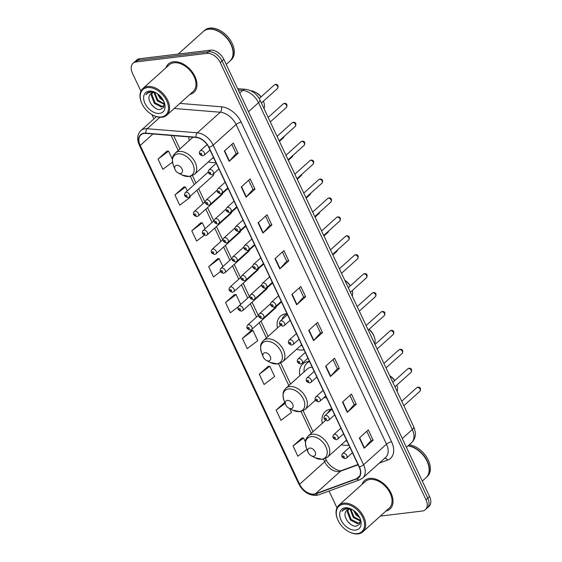 <?xml version="1.0" encoding="UTF-8"?>
<svg xmlns="http://www.w3.org/2000/svg" width="562" height="562" viewBox="0 0 562 562"><rect width="100%" height="100%" fill="white"/><g stroke="black" fill="none" stroke-linecap="round" stroke-linejoin="round"><path stroke-width="0.84" d="M208.354 161.884A21.082 13.804 -132 0 0 214.832 162.559A21.082 13.804 -132 0 0 215.829 162.397M296.553 349.311A21.082 13.804 -132 0 0 303.03 349.993A21.082 13.804 -132 0 0 304.028 349.824M287.034 313.708A21.082 13.804 -132 0 0 285.995 313.786A21.082 13.804 -132 0 0 280.41 316.209A21.082 13.804 -132 0 0 277.403 328.011M323.761 397.763A21.082 13.804 -132 0 0 325.461 397.664A21.082 13.804 -132 0 0 326.466 397.503M309.465 361.387A21.082 13.804 -132 0 0 308.426 361.464A21.082 13.804 -132 0 0 302.848 363.888A21.082 13.804 -132 0 0 299.834 375.69M341.422 444.668A21.082 13.804 -132 0 0 347.899 445.343A21.082 13.804 -132 0 0 348.897 445.181M331.903 409.059A21.082 13.804 -132 0 0 330.863 409.143A21.082 13.804 -132 0 0 325.286 411.567A21.082 13.804 -132 0 0 322.272 423.369M274.804 308.32A2.986 1.953 -132 0 0 275.591 307.976A2.986 1.953 -132 0 0 276.061 306.782M265.896 289.395A2.986 1.953 -132 0 0 266.69 289.051A2.986 1.953 -132 0 0 267.161 287.863M256.996 270.477A2.986 1.953 -132 0 0 257.782 270.132A2.986 1.953 -132 0 0 258.26 268.945M248.088 251.558A2.986 1.953 -132 0 0 248.882 251.214A2.986 1.953 -132 0 0 249.352 250.02M239.187 232.633A2.986 1.953 -132 0 0 239.974 232.289A2.986 1.953 -132 0 0 240.452 231.101M230.287 213.715A2.986 1.953 -132 0 0 231.073 213.37A2.986 1.953 -132 0 0 231.544 212.183M221.379 194.796A2.986 1.953 -132 0 0 222.173 194.452A2.986 1.953 -132 0 0 222.643 193.258M212.478 175.871A2.986 1.953 -132 0 0 213.265 175.534A2.986 1.953 -132 0 0 213.644 173.658M188.874 136.889A21.082 13.804 -132 0 0 189.204 140.584M380.355 516.085L422.202 511.041A11.935 7.812 -132 0 0 425.357 509.671L428.939 506.453A11.935 7.812 -132 0 0 429.572 496.541L223.866 59.389A11.935 7.812 -132 0 0 210.427 50.18L139.798 58.694A11.935 7.812 -132 0 0 136.643 60.064L134.852 61.672A11.935 7.812 -132 0 1 138.013 60.303A11.935 7.812 -132 0 0 134.852 61.672L133.061 63.281A11.935 7.812 -132 0 0 132.428 73.193L140.9 91.199M427.148 508.062A11.935 7.812 -132 0 0 427.78 498.15L222.074 60.998A11.935 7.812 -132 0 0 208.635 51.788L138.013 60.303L208.635 51.788A11.935 7.812 -132 0 1 222.074 60.998L427.78 498.15A11.935 7.812 -132 0 1 427.148 508.062M385.982 511.027A19.094 12.505 -132 0 0 390.014 509.01A19.094 12.505 -132 0 0 389.059 489.678A19.094 12.505 -132 0 0 369.529 478.417A19.094 12.505 -132 0 0 364.478 480.608A19.094 12.505 -132 0 0 362.04 484.409A19.094 12.505 -132 0 1 364.478 480.608A19.094 12.505 -132 0 1 369.529 478.417A19.094 12.505 -132 0 1 389.059 489.678A19.094 12.505 -132 0 1 390.014 509.01A19.094 12.505 -132 0 1 385.982 511.027M189.914 94.367A19.094 12.505 -132 0 0 193.946 92.344A19.094 12.505 -132 0 0 192.991 73.018A19.094 12.505 -132 0 0 173.461 61.757A19.094 12.505 -132 0 0 168.41 63.949A19.094 12.505 -132 0 0 165.973 67.742A19.094 12.505 -132 0 1 168.41 63.949A19.094 12.505 -132 0 1 173.461 61.757A19.094 12.505 -132 0 1 192.991 73.018A19.094 12.505 -132 0 1 193.946 92.344A19.094 12.505 -132 0 1 189.914 94.367M313.961 494.082A12.729 8.332 48 0 1 299.63 484.261L140.205 145.467A12.729 8.332 48 0 1 140.886 134.894A12.729 8.332 48 0 1 145.923 133.405L196.082 137.479A12.729 8.332 48 0 1 208.741 147.328L359.153 466.966A12.729 8.332 48 0 1 358.479 477.545A12.729 8.332 48 0 1 356.624 478.648L315.479 493.724A12.729 8.332 48 0 1 313.961 494.082M314.088 494.356A13.045 8.542 -132 0 0 315.647 493.984L356.793 478.908A13.045 8.542 -132 0 0 359.378 466.938L208.966 147.3A13.045 8.542 -132 0 0 195.998 137.205L145.839 133.131A13.045 8.542 -132 0 0 139.98 145.495L299.406 484.289A13.045 8.542 -132 0 0 314.088 494.356M167.019 151.122L158.041 159.081L162.861 169.331L172.492 162.053M183.893 186.977L174.915 194.944L179.735 205.186L190.265 197.234L189.928 196.517M200.767 222.84L191.79 230.799L196.609 241.049L204.294 235.246M217.642 258.703L208.664 266.662L213.483 276.911L220.522 271.594M302.019 438.002L293.034 445.961L297.853 456.211L306.936 449.354M268.271 366.284L259.286 374.243L264.105 384.485L274.642 376.533L269.816 366.284L268.137 366.284M251.39 330.421L242.412 338.38L247.231 348.63L257.761 340.67L252.942 330.428L251.263 330.421M234.516 294.558L225.538 302.525L230.357 312.767L238.246 306.81M425.357 509.671A11.935 7.812 -132 0 0 425.996 499.758L220.283 62.607A11.935 7.812 -132 0 0 206.851 53.397L136.222 61.911A11.935 7.812 -132 0 0 133.061 63.281M151.916 114.599L153.932 118.884M329.051 491.033L336.968 507.858M258.113 222.812L267.055 214.768L271.875 225.011L262.932 233.054L258.113 222.812M241.238 186.949L250.181 178.906L255 189.155L246.058 197.192L241.238 186.949M224.357 151.087L233.307 143.05L238.126 153.293L229.184 161.336L224.357 151.087M308.735 330.393L317.678 322.349L322.497 332.592L313.554 340.635L308.735 330.393M325.609 366.248L334.552 358.212L339.371 368.454L330.428 376.498L325.609 366.248M342.483 402.111L351.426 394.067L356.245 404.317L347.302 412.353L342.483 402.111M359.357 437.974L368.3 429.93L373.119 440.172L364.176 448.216L359.357 437.974M274.987 258.668L283.929 250.631L288.749 260.873L279.806 268.917L274.987 258.668M291.861 294.53L300.803 286.487L305.623 296.736L296.68 304.773L291.861 294.53M284.765 402.364L276.16 410.105L280.979 420.348L291.516 412.396L289.704 408.546M305.623 296.736L303.585 296.982M299.286 287.849L303.599 297.01L296.954 304.499A3.182 1.005 154.8 0 1 296.68 304.773M288.749 260.873L286.711 261.119M282.412 251.987L286.725 261.154L280.08 268.643A3.182 1.005 154.8 0 1 279.806 268.917M373.119 440.172L371.082 440.418M366.782 431.293L371.096 440.453L364.457 447.942A3.182 1.005 154.8 0 1 364.176 448.216M356.245 404.317L354.208 404.563M349.908 395.43L354.222 404.591L347.576 412.079A3.182 1.005 154.8 0 1 347.302 412.353M339.371 368.454L337.333 368.7M333.034 359.568L337.348 368.735L330.702 376.224A3.182 1.005 154.8 0 1 330.428 376.498M322.497 332.592L320.459 332.837M316.16 323.712L320.473 332.873L313.828 340.361A3.182 1.005 154.8 0 1 313.554 340.635M238.126 153.293L236.082 153.538M231.79 144.406L236.103 153.574L229.458 161.062A3.182 1.005 154.8 0 1 229.184 161.336M255 189.155L252.963 189.401M248.664 180.269L252.977 189.429L246.332 196.918A3.182 1.005 154.8 0 1 246.058 197.192M271.875 225.011L269.837 225.257M265.538 216.131L269.851 225.292L263.206 232.78A3.182 1.005 154.8 0 1 262.932 233.054M225.538 302.525L236.068 294.565L240.698 304.4M236.068 294.565L234.389 294.558M242.412 338.38L252.942 330.428M259.286 374.243L269.816 366.284M276.16 410.105L285.138 403.319M293.034 445.961L303.564 438.009L305.454 442.013M303.564 438.009L301.892 438.002M208.664 266.662L219.194 258.71L222.889 266.557M219.194 258.71L217.515 258.703M191.79 230.799L202.32 222.847L205.081 228.72M202.32 222.847L200.641 222.84M174.915 194.944L185.446 186.984L187.272 190.876M185.446 186.984L183.767 186.977M158.041 159.081L168.572 151.129L172.386 159.229M168.572 151.129L166.893 151.122M343.501 504.247A17.106 11.198 -132 0 0 337.481 519.063A17.106 11.198 -132 0 0 348.911 531.778A17.106 11.198 -132 0 0 357.32 533.619A17.106 11.198 -132 0 0 362.757 517.447A17.106 11.198 -132 0 0 343.501 504.247M348.911 531.778L349.29 531.968A17.9 11.718 -132 0 0 358.092 533.9A17.9 11.718 -132 0 0 362.827 531.842A17.9 11.718 -132 0 0 361.935 513.724A17.9 11.718 -132 0 0 343.628 503.166A17.9 11.718 -132 0 0 338.893 505.217A17.9 11.718 -132 0 0 337.326 518.67L337.481 519.063M362.827 531.842L389.213 508.118A17.9 11.718 -132 0 0 388.321 490.001A17.9 11.718 -132 0 0 370.014 479.442A17.9 11.718 -132 0 0 365.272 481.493L338.893 505.217M360.53 521.065L353.259 517.49L350.112 509.179M352.578 509.776L349.016 509.2L346.635 510.233L345.363 512.453L346.733 510.156M360.537 521.206L359.568 522.793L357.383 523.651L350.421 520.047L347.26 511.898L347.934 509.46M359.898 522.449L358.092 523.018L351.131 519.407L347.969 511.258L348.412 509.312M359.771 517.792L356.097 514.94L353.421 510.324M358.921 516.211L356.807 514.3L354.84 511.42M360.488 520.468L353.969 516.85L350.793 509.256M351.917 509.39L346.375 508.238L343.27 509.586L341.956 511.441C343.361 509.734 345.279 508.835 347.716 508.729L351.405 509.305M355.655 530.071A12.968 8.493 -132 0 0 360.214 518.831A12.968 8.493 -132 0 0 351.552 509.193A12.968 8.493 -132 0 0 345.173 507.795A12.968 8.493 -132 0 0 341.05 520.061A12.968 8.493 -132 0 0 355.655 530.071M345.363 512.453C343.192 517.904 350.702 526.812 356.097 526.229L359.926 524.009L360.137 518.747M426.094 477.63A19.888 13.024 -132 0 0 426.207 477.531L427.211 476.625A19.888 13.024 -132 0 0 427.345 458.318A19.888 13.024 -132 0 0 409.206 444.795M426.207 477.531A19.888 13.024 -132 0 0 426.333 459.224A19.888 13.024 -132 0 0 408.195 445.701M427.696 462.744A19.691 12.891 -132 0 0 427.682 462.695A19.691 12.891 -132 0 0 414.524 448.062A19.691 12.891 -132 0 0 414.475 448.033M422.287 481.058L425.982 477.735A19.888 13.024 -132 0 0 427.717 462.793A19.888 13.024 -132 0 0 414.426 448.012A19.888 13.024 -132 0 0 407.977 445.898M341.956 511.441L343.34 509.523M350.47 524.156L347.485 521.178M309.725 448.076A4.777 3.126 -132 0 0 308.046 452.206A4.777 3.126 -132 0 0 311.236 455.754A4.777 3.126 -132 0 0 313.582 456.274A4.777 3.126 -132 0 0 315.099 451.757A4.777 3.126 -132 0 0 309.725 448.076M331.973 409.22A18.897 12.371 -132 0 0 329.43 410.78A18.897 12.371 -132 0 0 327.548 413.253M345.637 440.875A18.897 12.371 -132 0 0 346.965 441.072M331.524 409.08A18.897 12.371 -132 0 0 330.323 409.979L329.43 410.78M397.109 391.447A12.729 8.332 -132 0 0 396.891 385.054M394.643 380.657A12.729 8.332 -132 0 0 389.768 375.845M394.777 380.537A10.741 7.032 -132 0 0 389.698 375.704M287.287 400.397A4.777 3.126 -132 0 0 285.608 404.535A4.777 3.126 -132 0 0 288.798 408.082A4.777 3.126 -132 0 0 291.144 408.595A4.777 3.126 -132 0 0 292.662 404.078A4.777 3.126 -132 0 0 287.287 400.397M312.205 367.211A14.324 9.378 -132 0 0 311.158 367.274A14.324 9.378 -132 0 0 307.372 368.918L285.939 388.187C284.084 390.555 281.674 391.812 283.986 400.362A13.158 8.613 -132 0 1 288.615 388.967A13.158 8.613 -132 0 1 303.424 399.118A13.158 8.613 -132 0 1 299.244 411.553A13.158 8.613 -132 0 1 292.774 410.134L288.798 408.082M309.543 361.542A18.897 12.371 -132 0 0 306.993 363.101A18.897 12.371 -132 0 0 304.049 371.904M309.093 361.401A18.897 12.371 -132 0 0 307.892 362.3L306.993 363.101M374.678 343.775A12.729 8.332 -132 0 0 374.194 336.645A12.729 8.332 -132 0 0 368.953 329.402M374.194 336.645L373.807 335.655A10.741 7.032 -132 0 0 369.079 329.29M264.857 352.718A4.777 3.126 -132 0 0 263.178 356.856A4.777 3.126 -132 0 0 266.367 360.404A4.777 3.126 -132 0 0 268.713 360.916A4.777 3.126 -132 0 0 270.231 356.406A4.777 3.126 -132 0 0 264.857 352.718M287.105 313.863A18.897 12.371 -132 0 0 284.562 315.423A18.897 12.371 -132 0 0 282.033 319.553M300.768 345.525A18.897 12.371 -132 0 0 302.096 345.714M286.655 313.729A18.897 12.371 -132 0 0 285.454 314.622L284.562 315.423M352.241 296.097A12.729 8.332 -132 0 0 352.269 290.547M350.224 285.967A12.729 8.332 -132 0 0 344.892 280.487M350.337 285.868A10.741 7.032 -132 0 0 344.829 280.347M176.658 165.291A4.777 3.126 -132 0 0 174.979 169.429A4.777 3.126 -132 0 0 178.168 172.977A4.777 3.126 -132 0 0 180.514 173.489A4.777 3.126 -132 0 0 182.032 168.972A4.777 3.126 -132 0 0 176.658 165.291M212.569 158.091A18.897 12.371 -132 0 0 213.897 158.287M264.042 108.67A12.729 8.332 -132 0 0 263.557 101.539A12.729 8.332 -132 0 0 263.416 101.181L263.557 101.539M260.923 97.001A12.729 8.332 -132 0 0 255.057 92.084A12.729 8.332 -132 0 0 250.666 90.7M261.07 96.875A10.741 7.032 -132 0 0 255.998 92.568L255.057 92.084M147.434 87.588A17.106 11.198 -132 0 0 141.42 102.403A17.106 11.198 -132 0 0 152.85 115.112A17.106 11.198 -132 0 0 161.259 116.959A17.106 11.198 -132 0 0 166.689 100.788A17.106 11.198 -132 0 0 147.434 87.588M152.85 115.112L153.222 115.308A17.9 11.718 -132 0 0 162.025 117.24A17.9 11.718 -132 0 0 166.759 115.182A17.9 11.718 -132 0 0 165.867 97.064A17.9 11.718 -132 0 0 147.56 86.499A17.9 11.718 -132 0 0 142.825 88.557A17.9 11.718 -132 0 0 141.266 102.01L141.42 102.403M166.759 115.182L193.145 91.458A17.9 11.718 -132 0 0 192.253 73.341A17.9 11.718 -132 0 0 173.946 62.775A17.9 11.718 -132 0 0 169.211 64.834L142.825 88.557M226.219 64.398L229.914 61.075A19.888 13.024 -132 0 0 231.649 46.133A19.888 13.024 -132 0 0 218.365 31.353A19.888 13.024 -132 0 0 208.586 29.203A19.888 13.024 -132 0 0 203.318 31.493L178.21 54.064M230.027 60.97A19.888 13.024 -132 0 0 230.139 60.872A19.888 13.024 -132 0 0 229.148 40.738A19.888 13.024 -132 0 0 208.804 29.006A19.888 13.024 -132 0 0 203.542 31.289A19.888 13.024 -132 0 0 203.43 31.395M230.139 60.872L231.151 59.965A19.888 13.024 -132 0 0 230.153 39.832A19.888 13.024 -132 0 0 209.816 28.1A19.888 13.024 -132 0 0 204.547 30.383L203.542 31.289M164.469 104.406L157.191 100.83L154.044 92.519M156.51 93.116L152.948 92.54L150.567 93.573L149.302 95.793L150.665 93.489M164.469 104.546L163.507 106.134L161.315 106.991L154.353 103.387L151.192 95.238L151.866 92.8M163.837 105.782L162.025 106.351L155.063 102.748L151.902 94.599L152.344 92.653M163.704 101.132L160.03 98.28L157.353 93.664M162.854 99.551L160.739 97.64L158.779 94.76M164.427 103.808L157.901 100.191L154.726 92.597M155.85 92.73L150.307 91.578L147.202 92.92L145.888 94.781C147.293 93.074 149.218 92.175 151.656 92.07L155.337 92.646M159.587 113.405A12.968 8.493 -132 0 0 164.153 102.172A12.968 8.493 -132 0 0 155.484 92.533A12.968 8.493 -132 0 0 149.106 91.135A12.968 8.493 -132 0 0 144.982 103.401A12.968 8.493 -132 0 0 159.587 113.405M149.302 95.793C147.125 101.237 154.634 110.145 160.03 109.562L163.865 107.349L164.069 102.08M231.635 46.077A19.691 12.891 -132 0 0 231.614 46.028A19.691 12.891 -132 0 0 218.456 31.395A19.691 12.891 -132 0 0 218.407 31.374M145.888 94.781L147.279 92.856M154.402 107.497L151.417 104.518M429.572 496.541L425.996 499.758M139.798 58.694L136.222 61.911M210.427 50.18L206.851 53.397M223.866 59.389L220.283 62.607M413.765 426.846A7.959 2.515 154.8 0 1 412.311 429.544L258.513 102.706A15.912 10.418 -132 0 0 242.693 90.398A7.959 4.946 -85.4 0 1 245.503 89.316C252.008 90.264 256.827 93.833 259.967 100.008L413.765 426.846C415.353 431.644 415.845 434.531 415.241 435.508C414.826 438.395 413.569 440.812 411.468 442.765A15.912 10.418 -132 0 0 412.311 429.544L402.287 438.557M238.281 90.039L242.693 90.398L239.714 93.074M259.967 100.008A7.959 2.515 154.8 0 1 258.513 102.706L248.488 111.719M299.63 484.261L324.674 461.746A12.729 8.332 -132 0 0 339.005 471.567A12.729 8.332 -132 0 0 340.523 471.209L358.113 464.76M139.98 145.495A3.976 1.257 154.8 0 1 139.327 145.158L298.752 483.952C302.981 491.715 308.819 495.536 316.265 495.417L318.577 494.869A3.976 2.908 -110.1 0 1 315.647 493.984M208.966 147.3A3.976 1.257 -25.2 0 0 213.181 145.115L363.593 464.76A3.976 1.257 154.8 0 1 359.378 466.938M195.998 137.205A3.976 2.473 -85.4 0 1 197.36 132.808A15.912 10.418 48 0 1 213.181 145.115L236.075 124.532A15.912 10.418 -132 0 0 220.255 112.224L174.213 108.48M318.577 494.869L359.722 479.793A3.976 2.908 -110.1 0 1 356.793 478.908M391.602 441.816A3.976 1.257 154.8 0 0 386.494 444.177L363.593 464.76A15.912 10.418 48 0 1 362.75 477.981L385.644 457.391A15.912 10.418 -132 0 0 386.494 444.177L236.075 124.532A3.976 1.257 154.8 0 1 241.182 122.172L391.602 441.816A19.888 13.024 48 0 1 387.647 460.067L379.252 463.144M145.839 133.131A3.976 2.473 -85.4 0 1 147.202 128.733L197.36 132.808L220.255 112.224A3.976 2.473 94.6 0 0 221.407 106.787A19.888 13.024 48 0 1 241.182 122.172M139.327 145.158C136.721 139.207 137.247 134.353 140.9 130.595A15.912 10.418 48 0 1 147.202 128.733L159.931 117.296M298.752 483.952A3.976 1.257 -25.2 0 0 299.406 484.289M179.854 103.415L221.407 106.787M387.647 460.067A3.976 2.908 69.9 0 0 384.738 458.213M140.205 145.467L152.983 133.974M171.136 135.449L178.203 150.475M190.413 176.412L194.262 184.596M196.911 190.237L203.163 203.514M205.818 209.155L212.064 222.44M214.719 228.074L220.971 241.358M223.62 246.999L229.872 260.276M232.528 265.917L238.773 279.202M241.428 284.836L247.68 298.12M250.336 303.761L256.581 317.038M259.237 322.679L266.402 337.903M278.604 363.846L288.833 385.581M301.042 411.524L311.271 433.26M323.48 459.196L324.674 461.746A7.158 2.262 154.8 0 0 325.988 459.316C329.149 467.486 340.523 472.256 341.801 470.429A7.158 5.234 69.9 0 0 340.523 471.209L315.479 493.724M356.624 478.648L359.771 475.817M292.142 294.27L296.954 304.499M309.016 330.133L313.828 340.361M325.89 365.995L330.702 376.224M342.764 401.851L347.576 412.079M359.645 437.714L364.457 447.942M275.268 258.415L280.08 268.643M258.394 222.552L263.206 232.78M241.52 186.696L246.332 196.918M224.645 150.834L229.458 161.062M311.236 455.754L315.212 457.812A13.158 8.613 -132 0 0 321.682 459.231A13.158 8.613 -132 0 0 325.862 446.79A13.158 8.613 -132 0 0 311.053 436.639A13.158 8.613 -132 0 0 306.423 448.04L308.046 452.206M346.508 440.095L327.52 457.166A14.324 9.378 -132 0 0 326.803 442.666A14.324 9.378 -132 0 0 312.163 434.222A14.324 9.378 -132 0 0 308.369 435.866C306.515 438.234 304.112 439.491 306.423 448.04M331.102 409.115A19.073 12.49 -132 0 0 330.73 409.572L330.625 409.719M315.479 400.144L305.089 409.487A14.324 9.378 -132 0 0 304.372 394.995A14.324 9.378 -132 0 0 289.725 386.544A14.324 9.378 -132 0 0 285.939 388.187M308.671 361.436A19.073 12.49 -132 0 0 308.299 361.9L308.194 362.04M266.367 360.404L270.343 362.462A13.158 8.613 -132 0 0 276.813 363.874A13.158 8.613 -132 0 0 280.993 351.44A13.158 8.613 -132 0 0 266.177 341.289A13.158 8.613 -132 0 0 261.555 352.683L263.178 356.856M301.632 344.745L282.651 361.809A14.324 9.378 -132 0 0 281.934 347.316A14.324 9.378 -132 0 0 267.294 338.865A14.324 9.378 -132 0 0 263.501 340.509C261.646 342.883 259.237 344.141 261.555 352.683M286.234 313.765A19.073 12.49 -132 0 0 285.861 314.221L285.756 314.362M178.168 172.977L182.144 175.028A13.158 8.613 -132 0 0 188.614 176.447A13.158 8.613 -132 0 0 192.794 164.013A13.158 8.613 -132 0 0 177.985 153.862A13.158 8.613 -132 0 0 173.356 165.256L174.979 169.429M213.441 157.311L194.452 174.382A14.324 9.378 -132 0 0 193.735 159.882A14.324 9.378 -132 0 0 179.095 151.438A14.324 9.378 -132 0 0 175.302 153.082C173.447 155.449 171.045 156.707 173.356 165.256M248.467 324.703A2.986 1.953 48 0 1 251.516 326.466A2.986 1.953 48 0 1 251.664 329.487L250.308 330.098C246.873 329.17 245.994 327.491 247.673 325.047A2.986 1.953 48 0 1 248.467 324.703M248.952 329.128A0.998 0.653 -132 0 0 248.151 327.421A0.998 0.653 -132 0 0 248.952 329.128M239.56 305.784A2.986 1.953 48 0 1 242.615 307.547A2.986 1.953 48 0 1 242.763 310.568L241.407 311.172C237.965 310.252 237.087 308.573 238.773 306.128A2.986 1.953 48 0 1 239.56 305.784M240.051 310.203A0.998 0.653 -132 0 0 239.25 308.496A0.998 0.653 -132 0 0 240.051 310.203M230.659 286.866A2.986 1.953 48 0 1 233.708 288.622A2.986 1.953 48 0 1 233.862 291.643L232.506 292.254C229.064 291.334 228.186 289.648 229.872 287.21A2.986 1.953 48 0 1 230.659 286.866M231.151 291.285A0.998 0.653 -132 0 0 230.343 289.578A0.998 0.653 -132 0 0 231.151 291.285M221.758 267.941A2.986 1.953 48 0 1 224.807 269.704A2.986 1.953 48 0 1 224.955 272.725L223.599 273.336C220.163 272.415 219.285 270.729 220.964 268.285A2.986 1.953 48 0 1 221.758 267.941M222.243 272.366A0.998 0.653 -132 0 0 221.442 270.659A0.998 0.653 -132 0 0 222.243 272.366M212.85 249.022A2.986 1.953 48 0 1 215.906 250.785A2.986 1.953 48 0 1 216.054 253.806L214.698 254.41C211.256 253.49 210.378 251.811 212.064 249.366A2.986 1.953 48 0 1 212.85 249.022M213.342 253.441A0.998 0.653 -132 0 0 212.534 251.734A0.998 0.653 -132 0 0 213.342 253.441M203.95 230.104A2.986 1.953 48 0 1 206.999 231.86A2.986 1.953 48 0 1 207.146 234.881L205.79 235.492C202.355 234.572 201.477 232.886 203.156 230.448A2.986 1.953 48 0 1 203.95 230.104M204.435 234.523A0.998 0.653 -132 0 0 203.634 232.816A0.998 0.653 -132 0 0 204.435 234.523M195.042 211.186A2.986 1.953 48 0 1 198.098 212.942A2.986 1.953 48 0 1 198.245 215.963L196.89 216.574C193.447 215.653 192.569 213.967 194.255 211.523A2.986 1.953 48 0 1 195.042 211.186M195.534 215.604A0.998 0.653 -132 0 0 194.733 213.897A0.998 0.653 -132 0 0 195.534 215.604M186.141 192.26A2.986 1.953 48 0 1 189.19 194.023A2.986 1.953 48 0 1 189.345 197.044L187.989 197.648C184.547 196.728 183.669 195.049 185.355 192.604A2.986 1.953 48 0 1 186.141 192.26M186.633 196.679A0.998 0.653 -132 0 0 185.825 194.972A0.998 0.653 -132 0 0 186.633 196.679M270.603 303.67L259.532 313.624A2.986 1.953 48 0 1 260.318 313.28A2.986 1.953 48 0 1 263.374 315.043A2.986 1.953 48 0 1 263.522 318.057L281.485 301.913M260.009 315.992A0.998 0.653 -132 0 0 260.81 317.699A0.998 0.653 -132 0 0 260.009 315.992M337.622 249.865L336.912 251.27A2.389 1.56 -132 0 0 337.284 250.174M261.695 284.751L250.631 294.699A2.986 1.953 48 0 1 251.418 294.362A2.986 1.953 48 0 1 254.467 296.118A2.986 1.953 48 0 1 254.621 299.139L272.577 282.988M251.102 297.073A0.998 0.653 -132 0 0 251.909 298.78A0.998 0.653 -132 0 0 251.102 297.073M328.714 230.947L328.004 232.352A2.389 1.56 -132 0 0 328.377 231.249M252.795 265.826L241.723 275.78A2.986 1.953 48 0 1 242.517 275.436A2.986 1.953 48 0 1 245.566 277.199A2.986 1.953 48 0 1 245.713 280.22L263.676 264.07M242.201 278.155A0.998 0.653 -132 0 0 243.002 279.862A0.998 0.653 -132 0 0 242.201 278.155M319.813 212.029L319.104 213.434A2.389 1.56 -132 0 0 319.476 212.331M243.894 246.908L232.823 256.862A2.986 1.953 48 0 1 233.609 256.518A2.986 1.953 48 0 1 236.665 258.281A2.986 1.953 48 0 1 236.813 261.295L254.769 245.151M233.3 259.23A0.998 0.653 -132 0 0 234.101 260.937A0.998 0.653 -132 0 0 233.3 259.23M310.912 193.11L310.203 194.508A2.389 1.56 -132 0 0 310.575 193.412M234.986 227.989L223.922 237.944A2.986 1.953 48 0 1 224.709 237.6A2.986 1.953 48 0 1 227.758 239.356A2.986 1.953 48 0 1 227.905 242.377L245.868 226.226M224.393 240.311A0.998 0.653 -132 0 0 225.2 242.018A0.998 0.653 -132 0 0 224.393 240.311M302.005 174.185L301.295 175.59A2.389 1.56 -132 0 0 301.668 174.487M226.086 209.064L215.014 219.018A2.986 1.953 48 0 1 215.808 218.674A2.986 1.953 48 0 1 218.857 220.437A2.986 1.953 48 0 1 219.004 223.458L236.967 207.308M215.492 221.393A0.998 0.653 -132 0 0 216.293 223.1A0.998 0.653 -132 0 0 215.492 221.393M293.104 155.267L292.395 156.672A2.389 1.56 -132 0 0 292.767 155.569M217.185 190.146L206.113 200.1A2.986 1.953 48 0 1 206.9 199.756A2.986 1.953 48 0 1 209.949 201.519A2.986 1.953 48 0 1 210.104 204.54L228.06 188.389M206.584 202.468A0.998 0.653 -132 0 0 207.392 204.175A0.998 0.653 -132 0 0 206.584 202.468M284.196 136.348L283.487 137.746A2.389 1.56 -132 0 0 283.859 136.65M417.433 387.387A2.389 1.56 -132 0 0 416.8 387.661L417.995 387.12C420.446 387.197 421.107 388.56 419.99 391.208A2.389 1.56 -132 0 0 419.87 388.792A2.389 1.56 -132 0 0 417.433 387.387M349.803 447.099L342.616 453.562A2.986 1.953 48 0 1 343.403 453.218A2.986 1.953 48 0 1 346.452 454.981A2.986 1.953 48 0 1 346.606 457.995L352.458 452.74M343.087 455.93A0.998 0.653 -132 0 0 343.895 457.637A0.998 0.653 -132 0 0 343.087 455.93M408.532 368.468A2.389 1.56 -132 0 0 407.9 368.742L409.094 368.201C411.539 368.279 412.206 369.641 411.089 372.29A2.389 1.56 -132 0 0 410.97 369.873A2.389 1.56 -132 0 0 408.532 368.468M340.895 428.181L333.709 434.644A2.986 1.953 48 0 1 334.502 434.3A2.986 1.953 48 0 1 337.551 436.056A2.986 1.953 48 0 1 337.699 439.077L343.551 433.815M334.186 437.011A0.998 0.653 -132 0 0 334.987 438.718A0.998 0.653 -132 0 0 334.186 437.011M399.624 349.543A2.389 1.56 -132 0 0 398.992 349.817L400.193 349.276C402.638 349.353 403.305 350.716 402.188 353.372A2.389 1.56 -132 0 0 402.069 350.955A2.389 1.56 -132 0 0 399.624 349.543M331.994 409.255L324.808 415.718A2.986 1.953 48 0 1 325.595 415.374A2.986 1.953 48 0 1 328.651 417.137A2.986 1.953 48 0 1 328.798 420.158L334.65 414.897M325.286 418.093A0.998 0.653 -132 0 0 326.086 419.8A0.998 0.653 -132 0 0 325.286 418.093M390.723 330.625A2.389 1.56 -132 0 0 390.091 330.899L391.285 330.358C393.737 330.435 394.398 331.798 393.281 334.446A2.389 1.56 -132 0 0 393.161 332.037A2.389 1.56 -132 0 0 390.723 330.625M323.094 390.337L315.907 396.8A2.986 1.953 48 0 1 316.694 396.456A2.986 1.953 48 0 1 319.743 398.219A2.986 1.953 48 0 1 319.897 401.24L325.742 395.978M316.378 399.168A0.998 0.653 -132 0 0 317.186 400.875A0.998 0.653 -132 0 0 316.378 399.168M381.816 311.706A2.389 1.56 -132 0 0 381.191 311.98L382.385 311.439C384.829 311.517 385.497 312.879 384.38 315.528A2.389 1.56 -132 0 0 384.26 313.111A2.389 1.56 -132 0 0 381.816 311.706M314.186 371.419L307 377.882A2.986 1.953 48 0 1 307.793 377.538A2.986 1.953 48 0 1 310.842 379.294A2.986 1.953 48 0 1 310.99 382.315L316.842 377.053M307.477 380.249A0.998 0.653 -132 0 0 308.278 381.956A0.998 0.653 -132 0 0 307.477 380.249M372.915 292.781A2.389 1.56 -132 0 0 372.283 293.062L373.484 292.514C375.929 292.591 376.596 293.954 375.479 296.61A2.389 1.56 -132 0 0 375.36 294.193A2.389 1.56 -132 0 0 372.915 292.781M305.285 352.493L298.099 358.956A2.986 1.953 48 0 1 298.886 358.612A2.986 1.953 48 0 1 301.942 360.375A2.986 1.953 48 0 1 302.089 363.396L307.941 358.135M298.577 361.331A0.998 0.653 -132 0 0 299.377 363.038A0.998 0.653 -132 0 0 298.577 361.331M364.014 273.863A2.389 1.56 -132 0 0 363.382 274.137L364.576 273.596C367.028 273.673 367.688 275.036 366.572 277.691A2.389 1.56 -132 0 0 366.452 275.275A2.389 1.56 -132 0 0 364.014 273.863M296.385 333.575L289.198 340.038A2.986 1.953 48 0 1 289.985 339.694A2.986 1.953 48 0 1 293.034 341.457A2.986 1.953 48 0 1 293.181 344.478L299.033 339.216M289.669 342.406A0.998 0.653 -132 0 0 290.477 344.113A0.998 0.653 -132 0 0 289.669 342.406M355.107 254.944A2.389 1.56 -132 0 0 354.474 255.218L355.676 254.677C358.12 254.755 358.788 256.117 357.671 258.766A2.389 1.56 -132 0 0 357.551 256.349A2.389 1.56 -132 0 0 355.107 254.944M287.477 314.657L280.29 321.12A2.986 1.953 48 0 1 281.084 320.776A2.986 1.953 48 0 1 284.133 322.532A2.986 1.953 48 0 1 284.281 325.553L290.132 320.291M280.768 323.487A0.998 0.653 -132 0 0 281.569 325.194A0.998 0.653 -132 0 0 280.768 323.487M346.206 236.026A2.389 1.56 -132 0 0 345.574 236.3L346.768 235.759C349.22 235.829 349.88 237.199 348.763 239.848A2.389 1.56 -132 0 0 348.644 237.431A2.389 1.56 -132 0 0 346.206 236.026M278.576 295.731L271.39 302.194A2.986 1.953 48 0 1 272.177 301.857A2.986 1.953 48 0 1 275.225 303.613A2.986 1.953 48 0 1 275.38 306.634L281.232 301.373M271.86 304.569A0.998 0.653 -132 0 0 272.668 306.276A0.998 0.653 -132 0 0 271.86 304.569M337.305 217.101A2.389 1.56 -132 0 0 336.673 217.375L337.867 216.834C340.312 216.911 340.979 218.274 339.862 220.929A2.389 1.56 -132 0 0 339.743 218.513A2.389 1.56 -132 0 0 337.305 217.101M269.669 276.813L262.482 283.276A2.986 1.953 48 0 1 263.276 282.932A2.986 1.953 48 0 1 266.325 284.695A2.986 1.953 48 0 1 266.472 287.716L272.324 282.454M262.96 285.644A0.998 0.653 -132 0 0 263.761 287.351A0.998 0.653 -132 0 0 262.96 285.644M328.398 198.182A2.389 1.56 -132 0 0 327.765 198.456L328.967 197.915C331.411 197.993 332.079 199.355 330.962 202.004A2.389 1.56 -132 0 0 330.842 199.587A2.389 1.56 -132 0 0 328.398 198.182M260.768 257.895L253.581 264.358A2.986 1.953 48 0 1 254.368 264.014A2.986 1.953 48 0 1 257.424 265.77A2.986 1.953 48 0 1 257.572 268.791L263.423 263.536M254.059 266.725A0.998 0.653 -132 0 0 254.86 268.432A0.998 0.653 -132 0 0 254.059 266.725M319.497 179.264A2.389 1.56 -132 0 0 318.865 179.538L320.059 178.997C322.511 179.067 323.171 180.437 322.054 183.086A2.389 1.56 -132 0 0 321.935 180.669A2.389 1.56 -132 0 0 319.497 179.264M251.867 238.976L244.681 245.432A2.986 1.953 48 0 1 245.468 245.095A2.986 1.953 48 0 1 248.516 246.851A2.986 1.953 48 0 1 248.671 249.872L254.516 244.611M245.151 247.807A0.998 0.653 -132 0 0 245.959 249.514A0.998 0.653 -132 0 0 245.151 247.807M310.589 160.339A2.389 1.56 -132 0 0 309.964 160.613L311.158 160.072C313.603 160.149 314.27 161.512 313.153 164.167A2.389 1.56 -132 0 0 313.034 161.751A2.389 1.56 -132 0 0 310.589 160.339M242.96 220.051L235.773 226.514A2.986 1.953 48 0 1 236.567 226.17A2.986 1.953 48 0 1 239.616 227.933A2.986 1.953 48 0 1 239.763 230.954L245.615 225.692M236.251 228.882A0.998 0.653 -132 0 0 237.052 230.596A0.998 0.653 -132 0 0 236.251 228.882M301.689 141.42A2.389 1.56 -132 0 0 301.056 141.694L302.258 141.153C304.702 141.231 305.37 142.593 304.246 145.242A2.389 1.56 -132 0 0 304.126 142.825A2.389 1.56 -132 0 0 301.689 141.42M234.059 201.133L226.872 207.596A2.986 1.953 48 0 1 227.659 207.252A2.986 1.953 48 0 1 230.715 209.015A2.986 1.953 48 0 1 230.863 212.029L236.714 206.774M227.35 209.963A0.998 0.653 -132 0 0 228.151 211.67A0.998 0.653 -132 0 0 227.35 209.963M292.788 122.502A2.389 1.56 -132 0 0 292.156 122.776L293.35 122.235C295.795 122.312 296.462 123.675 295.345 126.324A2.389 1.56 -132 0 0 295.226 123.907A2.389 1.56 -132 0 0 292.788 122.502M225.158 182.214L217.965 188.67A2.986 1.953 48 0 1 218.758 188.333A2.986 1.953 48 0 1 221.807 190.089A2.986 1.953 48 0 1 221.955 193.11L227.807 187.849M218.442 191.045A0.998 0.653 -132 0 0 219.25 192.752A0.998 0.653 -132 0 0 218.442 191.045M283.88 103.577A2.389 1.56 -132 0 0 283.248 103.851L284.449 103.31C286.894 103.387 287.561 104.75 286.444 107.405A2.389 1.56 -132 0 0 286.325 104.989A2.389 1.56 -132 0 0 283.88 103.577M216.251 163.289L209.064 169.752A2.986 1.953 48 0 1 209.858 169.408A2.986 1.953 48 0 1 212.907 171.171A2.986 1.953 48 0 1 213.054 174.192L218.906 168.93M209.542 172.127A0.998 0.653 -132 0 0 210.343 173.834A0.998 0.653 -132 0 0 209.542 172.127M274.98 84.658A2.389 1.56 -132 0 0 274.347 84.932L275.542 84.391C277.993 84.469 278.654 85.831 277.537 88.48A2.389 1.56 -132 0 0 277.417 86.063A2.389 1.56 -132 0 0 274.98 84.658M207.125 144.575L200.163 150.834A2.986 1.953 48 0 1 200.95 150.49A2.986 1.953 48 0 1 203.999 152.253A2.986 1.953 48 0 1 204.154 155.267L210.005 150.012M200.634 153.201A0.998 0.653 -132 0 0 201.442 154.908A0.998 0.653 -132 0 0 200.634 153.201M411.468 442.765L406.403 447.31M237.642 88.677L245.503 89.316M359.722 479.793L362.75 477.981M140.9 130.595L156.433 116.636M341.801 470.429L357.987 464.5M173.686 135.66L179.924 148.923M192.52 175.688L195.983 183.043M198.639 188.684L204.884 201.969M207.54 207.603L213.792 220.887M216.44 226.528L222.692 239.805M225.348 245.446L231.593 258.731M234.249 264.365L240.501 277.649M243.156 283.29L249.402 296.567M252.057 302.208L258.309 315.493M260.958 321.127L268.123 336.357M280.719 363.115L290.561 384.029M303.15 410.794L312.992 431.707M325.588 458.473L325.988 459.316M327.52 457.166L322.602 459.344L315.212 457.812M325.623 420.355L308.369 435.866M330.73 409.572L331.074 409.122M285.608 404.535L283.986 400.362M305.089 409.487L300.164 411.665L292.774 410.134M308.299 361.9L308.643 361.443M282.651 361.809L277.733 363.993L270.343 362.462M280.466 325.257L263.501 340.509M285.861 314.221L286.206 313.765M194.452 174.382L189.535 176.559L182.144 175.028M192.942 137.219L175.302 153.082M275.591 307.976L251.664 329.487M258.745 315.092L247.673 325.047M266.69 289.051L242.763 310.568M249.844 296.174L238.773 306.128M257.782 270.132L233.862 291.643M240.936 277.256L229.872 287.21M248.882 251.214L224.955 272.725M232.036 258.33L220.964 268.285M239.974 232.289L216.054 253.806M223.135 239.412L212.064 249.366M231.073 213.37L207.146 234.881M214.227 220.494L203.156 230.448M222.173 194.452L198.245 215.963M205.327 201.568L194.255 211.523M213.265 175.534L189.345 197.044M208.27 172L185.355 192.604M259.532 313.624C257.846 316.069 258.724 317.748 262.166 318.668L263.522 318.057M336.912 251.27L332.859 254.916M250.631 294.699C248.945 297.143 249.823 298.829 253.265 299.75L254.621 299.139M328.004 232.352L323.958 235.991M241.723 275.78C240.044 278.225 240.922 279.904 244.358 280.831L245.713 280.22M319.104 213.434L315.057 217.072M232.823 256.862C231.137 259.307 232.015 260.986 235.457 261.906L236.813 261.295M310.203 194.508L306.149 198.154M223.922 237.944C222.236 240.381 223.114 242.067 226.556 242.988L227.905 242.377M301.295 175.59L297.249 179.229M215.014 219.018C213.335 221.463 214.213 223.142 217.649 224.069L219.004 223.458M292.395 156.672L288.341 160.31M206.113 200.1C204.428 202.545 205.306 204.224 208.748 205.144L210.104 204.54M283.487 137.746L279.44 141.392M416.8 387.661L401.711 401.226M342.616 453.562C340.93 456.007 341.808 457.686 345.251 458.606L346.606 457.995M419.99 391.208L403.832 405.736M407.9 368.742L392.81 382.308M333.709 434.644C332.03 437.081 332.908 438.767 336.343 439.688L337.699 439.077M411.089 372.29L394.931 386.818M398.992 349.817L383.902 363.389M324.808 415.718C323.122 418.163 324 419.842 327.442 420.769L328.798 420.158M402.188 353.372L386.031 367.899M390.091 330.899L375.002 344.464M315.907 396.8C314.221 399.245 315.099 400.924 318.542 401.844L319.897 401.24M393.281 334.446L377.123 348.981M381.191 311.98L366.101 325.546M307 377.882C305.321 380.319 306.199 382.005 309.634 382.926L310.99 382.315M384.38 315.528L368.222 330.056M372.283 293.062L357.193 306.627M298.099 358.956C296.413 361.401 297.291 363.087 300.733 364.007L302.089 363.396M375.479 296.61L359.315 311.137M363.382 274.137L348.292 287.702M289.198 340.038C287.512 342.483 288.39 344.162 291.833 345.082L293.181 344.478M366.572 277.691L350.414 292.219M354.474 255.218L339.385 268.784M280.29 321.12C278.604 323.557 279.483 325.243 282.925 326.164L284.281 325.553M357.671 258.766L341.513 273.294M345.574 236.3L330.484 249.865M271.39 302.194C269.704 304.639 270.582 306.325 274.024 307.245L275.38 306.634M348.763 239.848L332.606 254.375M336.673 217.375L321.583 230.947M262.482 283.276C260.803 285.721 261.681 287.4 265.116 288.327L266.472 287.716M339.862 220.929L323.705 235.457M327.765 198.456L312.676 212.022M253.581 264.358C251.895 266.795 252.774 268.481 256.216 269.402L257.572 268.791M330.962 202.004L314.804 216.532M318.865 179.538L303.775 193.103M244.681 245.432C242.995 247.877 243.873 249.563 247.315 250.483L248.671 249.872M322.054 183.086L305.897 197.613M309.964 160.613L294.874 174.185M235.773 226.514C234.094 228.959 234.972 230.638 238.407 231.565L239.763 230.954M313.153 164.167L296.996 178.695M301.056 141.694L285.967 155.26M226.872 207.596C225.186 210.04 226.065 211.719 229.507 212.64L230.863 212.029M304.246 145.242L288.088 159.77M292.156 122.776L277.066 136.341M217.965 188.67C216.286 191.115 217.164 192.801 220.606 193.721L221.955 193.11M295.345 126.324L279.188 140.851M283.248 103.851L268.158 117.423M209.064 169.752C207.378 172.197 208.256 173.876 211.698 174.803L213.054 174.192M286.444 107.405L270.287 121.933M274.347 84.932L259.201 98.554M200.163 150.834C198.477 153.278 199.355 154.957 202.798 155.878L204.154 155.267M277.537 88.48L261.379 103.008"/></g></svg>
